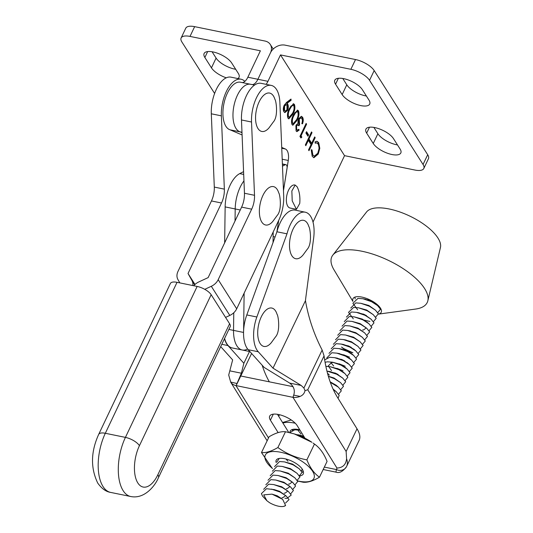 <?xml version="1.0" encoding="UTF-8"?>
<svg xmlns="http://www.w3.org/2000/svg" width="533" height="533" viewBox="0 0 533 533"><rect width="100%" height="100%" fill="white"/><g stroke="black" fill="none" stroke-linecap="round" stroke-linejoin="round"><path stroke-width="0.8" d="M299.759 203.413L296.441 209.322L292.217 200.861L291.851 190.974L295.169 185.064L297.088 186.75C299.393 191.16 300.279 196.717 299.759 203.413M295.016 185.044A11.753 5.736 101.6 0 0 294.809 184.991A11.753 5.736 101.6 0 0 288.5 190.294A11.753 5.736 101.6 0 0 290.099 208.03L296.441 209.322M289.379 108.452L293.536 103.768L294.443 104.475C295.362 107.433 294.869 110.637 292.963 114.089L288.819 118.852L287.947 118.159C287.007 115.195 287.487 111.957 289.379 108.452M296.581 125.848L296.674 129.559L297.347 130.105L298.727 129.286L299.2 130.032L296.948 131.618L296.048 130.905L296.115 125.102L298 123.389L297.96 121.377L298.74 118.573L301.438 116.341L302.557 117.24C303.484 118.926 303.464 121.124 302.497 123.843L302.024 123.096L302.464 120.651L301.918 118.559L301.038 117.82L299.266 119.205L299.579 124.509L298.946 125.841L297.834 124.929L296.581 125.848L295.915 125.708L296.008 129.419L296.674 129.559M306.562 131.691L308.587 134.882L307.954 136.215L305.922 133.03L306.562 131.691M318.268 154.03L313.917 157.708L312.218 156.336L311.212 149.993L311.998 149.866L312.878 155.043L314.317 156.156L317.835 153.198C319.334 149.493 319.414 146.422 318.074 143.983L316.689 142.871L315.163 143.19L315.116 141.765L317.022 141.278L318.707 142.637L319.8 148.334L318.268 154.03L317.595 153.89L313.591 157.615M281.717 147.428L285.368 148.987A11.753 5.736 -78.4 0 1 288.273 160.453L283.469 190.554M278.719 220.356L276.867 231.968M313.004 222.081L344.545 155.656L280.498 54.912L267.952 81.329A11.753 5.736 -78.4 0 1 266.094 84.341M314.703 136.921L315.176 137.667L308.993 150.686L308.52 149.94L311.059 144.596L308.354 140.346L305.815 145.689L305.342 144.943L311.525 131.924L311.998 132.67L308.987 139.013L311.692 143.264L314.703 136.921M301.045 135.848L301.858 137.121L300.912 137.974L299.939 136.441L306.122 123.423L306.595 124.169L301.045 135.848L300.372 135.708L301.185 136.988L301.858 137.121M293.436 114.828L297.594 110.151L298.5 110.857C299.413 113.809 298.92 117.013 297.014 120.465L292.877 125.228L292.004 124.542C291.065 121.571 291.538 118.339 293.436 114.828M284.176 105.241L286.594 102.376L291.005 99.065L291.071 100.311L287.094 103.295L287.7 104.068C288.586 105.787 288.513 107.919 287.48 110.464L284.928 112.596L283.909 111.81C283.016 110.031 283.103 107.846 284.176 105.241M214.612 93.462L181.873 41.96A15.677 6.169 25.4 0 1 181.12 37.983A15.677 6.169 25.4 0 1 190.008 36.411L194.645 26.65L265.021 41.041A11.753 9.161 147.6 0 1 270.311 44.499A11.753 9.161 147.6 0 1 270.444 52.86L257.899 79.27A11.753 5.736 -78.4 0 1 252.249 84.627A11.753 5.736 -78.4 0 0 257.899 79.27L270.444 52.86A11.753 9.161 -32.4 0 1 285.128 45.152L355.511 59.543A15.677 6.169 25.4 0 1 374.186 70.576L369.549 80.336L423.055 164.497L427.693 154.73L374.186 70.576M251.23 84.474A24.371 11.893 101.6 0 0 250.483 84.267L240.43 82.209A24.371 11.893 101.6 0 0 224.02 103.116A24.371 11.893 101.6 0 0 230.089 129.825L240.143 131.878L241.989 132.67L240.143 131.878A24.371 11.893 101.6 0 1 234.074 105.168A24.371 11.893 101.6 0 1 250.483 84.267A24.371 11.893 101.6 0 0 234.074 105.168A24.371 11.893 101.6 0 0 240.143 131.878L241.975 132.251M423.055 164.497A15.677 6.169 -154.6 0 1 423.808 168.475A15.677 6.169 -154.6 0 1 414.921 170.047L344.545 155.656M373.873 127.407L377.89 133.73A15.677 6.169 -154.6 0 0 397.498 144.936M342.772 78.484L346.79 84.814A15.677 6.169 -154.6 0 0 366.398 96.013M427.693 154.73A15.677 6.169 25.4 0 1 428.445 158.714L423.808 168.475M369.549 80.336A15.677 6.169 -154.6 0 0 350.874 69.303L280.498 54.912M366.664 133.13L373.253 143.49A15.677 6.169 -154.6 0 0 388.031 153.444A15.677 6.169 -154.6 0 0 400.823 152.958A15.677 6.169 -154.6 0 0 400.07 148.974L393.481 138.613A15.677 6.169 -154.6 0 0 378.71 128.66A15.677 6.169 -154.6 0 0 365.911 129.146A15.677 6.169 -154.6 0 0 366.664 133.13L369.476 127.214M335.563 84.207L342.153 94.574A15.677 6.169 -154.6 0 0 356.923 104.528A15.677 6.169 -154.6 0 0 369.722 104.035A15.677 6.169 -154.6 0 0 368.963 100.057L362.373 89.691A15.677 6.169 -154.6 0 0 347.603 79.737A15.677 6.169 -154.6 0 0 334.811 80.223A15.677 6.169 -154.6 0 0 335.563 84.207L338.375 78.291M311.325 149.726L312.211 154.91L312.878 155.043M312.211 154.91L314.317 156.156M316.689 142.871L315.15 142.777M316.669 141.238L318.707 142.637M318.041 142.504L319.134 148.201L319.8 148.334M319.134 148.201L317.595 153.89M314.45 137.447L315.176 137.667M314.503 137.527L308.574 150.02M305.396 145.023L307.681 140.212L308.354 140.346M311.279 132.451L311.998 132.67M311.325 132.53L308.314 138.873L308.987 139.013M308.314 138.873L311.019 143.124L311.692 143.264M306.308 132.217L307.914 134.742L308.587 134.882M307.914 134.742L307.534 135.555M301.185 136.988L300.612 137.501M305.869 123.949L306.595 124.169M305.922 124.029L300.372 135.708M296.008 129.419L297.347 130.105M298.373 129.652L299.2 130.032M298.533 129.899L296.628 131.498M301.092 116.314L302.557 117.24M301.891 117.1C302.811 118.792 302.791 120.991 301.825 123.709M301.038 117.82L300.365 117.686L298.6 119.066L299.266 119.205M298.6 119.066L298.913 124.369L299.579 124.509M298.913 124.369L298.48 125.275M297.834 124.929L297.167 124.795L295.915 125.708M297.247 110.131L298.5 110.857M297.827 110.717C298.746 113.676 298.253 116.874 296.348 120.325L297.014 120.465M296.348 120.325L292.564 125.108M297.221 111.69L296.548 111.55L294.989 112.483L293.237 115.441C291.751 118.126 291.324 120.658 291.951 123.043L293.23 123.649L296.541 119.725C298.054 117.073 298.493 114.555 297.847 112.163L297.221 111.69L295.655 112.623L293.903 115.581C292.424 118.259 291.991 120.791 292.617 123.176L293.23 123.649M291.951 123.043L292.617 123.176M293.237 115.441L293.903 115.581M294.989 112.483L295.655 112.623M293.19 103.755L294.443 104.475M293.776 104.341C294.689 107.293 294.196 110.498 292.291 113.949L292.963 114.089M292.291 113.949L288.513 118.732M293.163 105.307L292.49 105.174L290.931 106.107L289.179 109.065C287.693 111.743 287.267 114.282 287.893 116.667L289.179 117.273L292.484 113.349C294.003 110.697 294.436 108.172 293.796 105.787L293.163 105.307L291.604 106.24L289.852 109.198C288.366 111.883 287.94 114.415 288.566 116.8L289.179 117.273M287.893 116.667L288.566 116.8M289.179 109.065L289.852 109.198M290.931 106.107L291.604 106.24M290.365 99.544L290.405 100.171L291.071 100.311M290.405 100.171L286.428 103.155L287.094 103.295M286.428 103.155L287.7 104.068M287.027 103.928C287.92 105.647 287.847 107.779 286.807 110.324L287.48 110.464M286.807 110.324L284.595 112.483M286.254 104.668L285.581 104.535L283.942 105.927L283.896 110.378L285.302 111.097L286.974 109.785L286.974 105.261L286.254 104.668L284.609 106.06L284.569 110.511L285.302 111.097M283.896 110.378L284.569 110.511M283.942 105.927L284.609 106.06M230.089 129.825L242.082 134.956M190.008 36.411L260.384 50.802L247.845 77.218A11.753 5.736 -78.4 0 1 242.195 82.575M235.693 69.29A15.677 6.169 25.4 0 1 216.092 58.084L212.067 51.761M194.645 26.65A15.677 6.169 -154.6 0 0 185.757 28.216L181.12 37.983M226.272 77.818A15.677 6.169 25.4 0 1 211.454 67.851L204.865 57.484A15.677 6.169 25.4 0 1 204.112 53.5A15.677 6.169 25.4 0 1 216.904 53.014A15.677 6.169 25.4 0 1 231.675 62.967L238.264 73.327A15.677 6.169 25.4 0 1 239.017 77.312A15.677 6.169 25.4 0 1 237.798 78.551M305.009 390.636L307.761 389.776L346.13 451.484L346.583 458.753A45.065 18.022 25.7 0 1 346.65 466.362L346.517 466.628C342.899 471.572 339.368 473.404 335.91 472.118L336.416 469.553A37.23 14.891 -154.3 0 0 336.943 468.041L292.903 397.205A11.753 9.121 -31.9 0 0 300.092 396.412C302.817 395.266 304.456 393.341 305.009 390.636L303.903 388.031L301.158 385.439L273.009 368.163L258.278 351.767A27.43 13.385 -78.4 0 1 256.853 316.995L286.987 233.827A27.896 13.611 -78.4 0 1 290.345 224.58A27.896 13.611 -78.4 0 1 305.222 212.194A27.896 13.611 -78.4 0 1 313.631 238.311L306.062 295.675A125.395 61.175 101.6 0 0 305.456 300.652C308.42 317.775 313.984 334.244 322.152 350.054L324.064 355.864A125.395 61.175 -78.4 0 0 337.582 397.565L357.023 428.818A45.065 18.022 25.7 0 1 359.095 440.465L346.65 466.362A45.065 18.022 25.7 0 1 346.577 466.502A7.835 7.182 -153.1 0 1 346.517 466.628L346.517 466.628A7.835 7.182 -153.1 0 1 336.416 469.553L324.337 467.088M305.222 212.194L295.169 210.135A27.896 13.611 101.6 0 0 280.291 222.521A27.896 13.611 101.6 0 0 276.933 231.775L246.799 314.943A27.43 13.385 101.6 0 0 248.218 349.708L264.115 367.397L289.685 383.094C293.89 386.392 295.222 390.396 293.703 395.106L292.897 397.318L235.932 385.559L268.512 437.959M286.987 233.827L276.933 231.775M278.126 432.589L270.404 420.177L273.296 414.161M304.976 438.213L297.214 425.654A15.677 6.269 -154.3 0 0 282.503 415.607A15.677 6.269 -154.3 0 0 269.685 416.126A15.677 6.269 -154.3 0 0 270.404 420.177M293.07 386.685L240.443 375.925M288.726 432.423L277.466 414.314M269.352 381.835A125.395 61.175 -78.4 0 1 262.149 365.212M236.126 385.599L241.389 373.22L243.861 363.253L227.971 345.564A27.43 13.385 -78.4 0 1 224.48 338.688M220.709 346.623L232.648 359.915L228.71 375.032L230.729 382.228A11.753 9.121 -31.9 0 0 235.932 385.559M267.146 440.804L230.616 382.054L237.118 383.533M273.009 368.163L305.456 300.652M236.092 385.699L241.309 374.846M241.289 374.926L251.596 353.466M243.861 363.253L249.517 351.487M336.943 468.041C342.712 467.807 345.924 464.716 346.583 458.753M179.814 282.89L177.895 279.459A11.753 9.161 147.6 0 1 177.969 271.444L211.461 200.954A15.677 7.649 101.6 0 0 214.299 187.083L211.308 113.796A27.43 13.385 -78.4 0 1 216.271 89.517A27.43 13.385 -78.4 0 1 230.982 77.158L241.036 79.217A27.43 13.385 101.6 0 0 226.325 91.569A27.43 13.385 101.6 0 0 221.368 115.848L224.353 189.135A15.677 7.649 -78.4 0 1 221.515 203.006L188.029 273.502L191.973 280.551A11.753 9.161 147.6 0 1 192.826 285.548M244.854 81.389A27.43 13.385 101.6 0 0 241.036 79.217M194.985 284.462L188.029 273.502M251.529 122.017A27.43 13.385 -78.4 0 1 256.486 97.739A27.43 13.385 -78.4 0 1 271.204 85.387A27.43 13.385 -78.4 0 1 279.885 102.503L283.696 196.037A27.43 13.385 -78.4 0 1 278.739 220.316L236.692 308.807L218.19 279.665L251.676 209.176A15.677 7.649 101.6 0 0 254.514 195.305L251.529 122.017L241.476 119.958L244.46 193.246A15.677 7.649 -78.4 0 1 241.622 207.117L208.136 277.613L198.776 281.944A11.753 9.161 -32.4 0 0 193.752 285.741M271.204 85.387L261.15 83.328A27.43 13.385 101.6 0 0 246.433 95.68A27.43 13.385 101.6 0 0 241.476 119.958M225.559 317.401L229.81 315.429A11.753 9.161 -32.4 0 0 236.692 308.807M204.752 289.326L211.308 286.288A11.753 9.161 -32.4 0 0 218.19 279.665M244.127 293.163L243.608 330.866M273.043 242.522L273.189 231.995M283.476 190.734L287.021 168.541A3.918 1.912 101.6 0 0 285.868 164.664A3.918 1.912 101.6 0 0 285.135 164.784L282.477 166.143M243.954 180.874A27.43 13.385 101.6 0 0 235.2 208.949L235.033 220.995L235.2 208.949A27.43 13.385 101.6 0 1 243.954 180.874M243.561 332.439L233.534 330.387L233.774 312.758L233.534 330.387A27.43 13.385 101.6 0 0 242.249 350.001A27.43 13.385 101.6 0 0 247.385 349.135M224.6 338.435A27.43 13.385 101.6 0 0 232.195 347.942L242.249 350.001A27.43 13.385 101.6 0 1 233.534 330.387L228.877 329.441M243.581 171.639L239.71 173.618A27.43 13.385 101.6 0 0 225.146 206.897L224.653 242.848M295.262 423.242A26.97 10.787 -154.3 0 0 294.642 423.109A26.97 10.787 -154.3 0 0 282.903 423.055M289.952 432.116A14.891 5.956 25.7 0 1 292.67 429.411A14.891 5.956 25.7 0 1 298.66 429.578A14.891 5.956 25.7 0 1 299.799 429.838M292.277 430.284L293.716 429.225M279.479 414.714L278.712 416.313M282.563 422.509L291.171 419.997M272.47 468.487A26.97 10.787 25.7 0 1 278.886 451.924A26.97 10.787 25.7 0 1 311.925 470.286A26.97 10.787 25.7 0 1 300.346 481.459A26.97 10.787 25.7 0 1 297.521 480.906M261.496 452.55C265.887 453.043 271.35 451.371 277.886 447.533L285.481 431.737C281.091 431.244 275.628 432.916 269.092 436.754L261.496 452.55L272.416 468.6M277.886 447.533C286.448 453.763 296.108 457.874 306.875 459.859C310.039 467.794 314.237 473.577 319.474 477.208C313.018 481.019 307.554 482.691 303.084 482.225L298.014 481.092M276.114 462.431A14.891 5.956 25.7 0 1 278.666 458.547A14.891 5.956 25.7 0 1 283.689 458.533A14.891 5.956 25.7 0 1 302.817 470.153A14.891 5.956 25.7 0 1 303.15 471.052C304.216 473.97 302.851 475.609 299.046 475.962M276.867 462.071L279.252 458.427M294.303 433.909L294.749 434.049A26.97 10.787 25.7 0 1 311.898 442.29L294.303 433.909L285.481 431.737M302.184 472.531L303.15 471.052M301.272 470.905A12.539 5.017 -154.3 0 0 301.851 470.179A12.539 5.017 -154.3 0 0 302.024 468.8M306.875 459.859L314.47 444.062L313.044 443.07M319.474 477.208L327.069 461.405C323.904 453.47 319.7 447.687 314.47 444.062M301.905 470.059L301.145 470.746M271.277 342.699A19.594 9.561 -78.4 0 1 258.718 340.38A19.594 9.561 -78.4 0 1 262.449 314.63A19.594 9.561 -78.4 0 1 277.067 314.357C278.166 315.11 280.784 331.233 275.454 336.989L271.277 342.699M303.057 254.987A19.594 9.561 -78.4 0 1 290.505 252.669A19.594 9.561 -78.4 0 1 294.229 226.918A19.594 9.561 -78.4 0 1 308.854 226.645C309.946 227.398 312.571 243.521 307.235 249.277L303.057 254.987M272.936 221.255A19.594 9.561 -78.4 0 1 260.384 218.943A19.594 9.561 -78.4 0 1 264.115 193.186A19.594 9.561 -78.4 0 1 278.732 192.919C279.825 193.672 282.45 209.795 277.113 215.545L272.936 221.255M269.125 127.72A19.594 9.561 -78.4 0 1 256.573 125.408A19.594 9.561 -78.4 0 1 260.304 99.651A19.594 9.561 -78.4 0 1 274.921 99.385C276.021 100.131 278.639 116.254 273.302 122.01L269.125 127.72M352.926 301.145A15.677 6.269 25.7 0 1 352.973 298.687A15.677 6.269 25.7 0 1 361.108 296.941A15.677 6.269 25.7 0 1 375.985 303.57A15.677 6.269 25.7 0 1 381.228 312.271A15.677 6.269 25.7 0 1 378.477 314.09M352.866 301.358L334.018 269.865A52.9 21.153 25.7 0 1 332.845 255.087A52.9 21.153 25.7 0 1 359.335 250.757A52.9 21.153 25.7 0 1 407.838 271.863A52.9 21.153 25.7 0 1 427.846 300.745A52.9 21.153 25.7 0 1 415.58 309.06L378.49 314.117M332.845 255.087L366.564 211.974A41.148 16.456 25.7 0 1 387.165 208.603A41.148 16.456 25.7 0 1 424.888 225.019A41.148 16.456 25.7 0 1 440.451 247.485L427.846 300.745M271.484 489.101L280.111 492.066L286.128 495.943L279.519 491.293L274.348 489.634L266.473 488.714L261.41 493.631L262.536 496.103L266.92 500.76L263.715 494.871L271.997 494.131L282.677 499.381L285.595 505.477L283.856 506.35A13.325 5.33 -154.3 0 0 285.595 505.477M286.128 495.943L289.059 499.581L285.555 503.012M263.648 489.321L268.652 484.184L273.662 484.57L282.29 487.535L288.306 491.413L291.238 495.044L286.907 498.455L284.942 498.202M265.827 484.79L270.831 479.653L275.841 480.033L284.469 482.998L290.485 486.882L293.416 490.513L290.632 493.918M268.006 480.26L273.003 475.116L278.019 475.503L286.647 478.467L292.664 482.345L295.595 485.983L292.81 489.387M270.184 475.722L275.181 470.586L280.198 470.972L288.826 473.937L294.842 477.815L297.774 481.452L294.989 484.85M272.363 471.192L277.36 466.055L282.377 466.442L291.005 469.406L297.021 473.284L299.952 476.922L297.167 480.32M274.542 466.661L279.539 461.525L284.555 461.904L293.183 464.869L299.2 468.754L302.131 472.385L299.346 475.789M296.048 434.468L304.01 436.654M289.732 432.663L294.789 429.798L300.039 430.231M333.305 389.57L336.23 391.708L339.161 395.339L338.082 398.358M330.353 382.354L338.402 387.178L341.34 390.809L338.548 394.213M328.388 376.378L334.571 378.763L340.58 382.641L343.519 386.278L340.727 389.683M326.949 371.075L336.749 374.233L342.759 378.11L345.697 381.748L342.906 385.146M325.863 366.324L330.293 366.737L338.928 369.702L344.938 373.58L347.869 377.217L345.084 380.615M325.077 362.26L327.462 361.82L332.472 362.2L341.107 365.165L347.116 369.049L350.048 372.68L347.263 376.085M324.67 359.902L329.641 357.283L334.651 357.67L343.285 360.634L349.295 364.519L352.226 368.15L349.441 371.554M326.816 357.89L331.819 352.753L336.829 353.139L345.457 356.104L351.474 359.982L354.405 363.619L351.62 367.024M328.994 353.359L333.998 348.222L339.008 348.609L347.636 351.573L353.652 355.451L356.584 359.089L353.799 362.487M331.173 348.829L336.176 343.692L341.187 344.071L349.815 347.043L355.831 350.921L358.762 354.552L355.977 357.956M333.352 344.298L338.355 339.161L343.365 339.541L351.993 342.506L358.009 346.39L360.941 350.021L358.156 353.426M352.886 352.759L343.692 348.569L341.5 347.05M335.53 339.761L340.534 334.624L345.544 335.01L354.172 337.975L360.188 341.853L363.12 345.491L360.335 348.895M337.709 335.23L342.706 330.094L347.723 330.48L356.35 333.445L362.367 337.322L365.298 340.96L362.513 344.358M339.887 330.7L344.884 325.563L349.901 325.949L358.529 328.914L364.545 332.792L367.477 336.423L364.692 339.827M342.066 326.169L347.063 321.033L352.08 321.412L360.708 324.377L366.724 328.261L369.655 331.892L366.871 335.297M344.245 321.639L349.242 316.495L354.258 316.882L362.886 319.847L368.903 323.731L371.834 327.362L369.049 330.766M346.423 317.102L351.42 311.965L356.437 312.351L365.065 315.316L371.081 319.194L374.013 322.831L371.228 326.229M353.292 318.834L348.542 312.351L353.599 307.434L358.616 307.821L367.244 310.786L373.253 314.663L376.191 318.301L373.4 321.699M350.781 308.041L355.778 302.904L360.788 303.284L369.422 306.255L375.432 310.133L378.37 313.764L375.578 317.168M357.65 309.766L352.899 303.29L357.956 298.373L362.966 298.753L371.601 301.718L377.611 305.602L380.549 309.233L377.757 312.638M355.131 298.973L354.991 297.074M372.96 301.525L368.43 299.2M271.997 494.138L277.34 495.823L282.677 499.381M284.709 494.824L285.382 495.837L282.737 497.755L281.99 497.642M273.662 484.57L281.697 486.762L288.306 491.413M286.887 490.293L287.56 491.306L284.915 493.218L284.162 493.112M275.841 480.033L283.876 482.232L290.485 486.882M289.066 485.763L289.739 486.776L287.094 488.688L286.341 488.581M278.019 475.503L286.054 477.695L292.664 482.345M291.245 481.232L291.917 482.245L289.266 484.157L288.52 484.051M280.198 470.972L288.226 473.164L294.842 477.815M282.377 466.442L290.405 468.634L297.021 473.284M284.555 461.904L292.584 464.103L299.2 468.754M287.967 461.218L285.881 458.993M299.226 435.068L303.67 436.101M301.038 434.022L298.214 430.611M333.065 389.05L336.23 391.708M330.174 381.848L336.15 385.232L338.402 387.178M328.355 376.251L333.971 377.99L340.58 382.641M329.72 371.621L336.15 373.46L342.759 378.11M329.354 375.105L327.495 373.18M330.293 366.737L338.328 368.929L343.519 372.46M338.135 374.499L334.831 372.9M331.533 370.575L328.261 365.944L331.633 362.52L334.078 362.553M332.472 362.2L340.507 364.399L345.697 367.93M342.979 370.748L337.009 368.37M333.711 366.044L330.886 362.633M336.256 358.023L342.686 359.868L347.876 363.399M345.157 366.218L339.188 363.832M338.435 353.492L344.864 355.331L350.054 358.869M344.671 360.901L341.367 359.302M340.614 348.962L347.043 350.801L352.233 354.332M349.515 357.15L343.545 354.771M342.792 344.425L349.222 346.27L354.412 349.801M351.693 352.619L344.291 349.342L342.426 347.916M344.971 339.894L351.4 341.74L358.009 346.39M351.2 347.309L347.902 345.704M345.544 335.01L353.579 337.202L360.188 341.853M349.328 330.833L355.758 332.672L362.367 337.322M349.901 325.949L357.929 328.141L364.545 332.792M352.08 321.412L360.108 323.611L366.724 328.261M365.298 327.142L365.978 328.155L363.326 330.067L362.58 329.96M354.258 316.882L362.287 319.08L367.477 322.612M358.036 312.704L364.465 314.543L371.081 319.194M369.895 321.452L364.272 320.113M358.616 307.821L366.644 310.013L373.253 314.663M366.451 315.583L363.146 313.984M360.788 303.284L368.823 305.482L375.432 310.133M364.572 299.106L371.001 300.952L377.611 305.602M369.682 300.385L367.09 298.647M283.856 506.35A13.325 5.33 -154.3 0 1 269.545 502.699L266.92 500.76M177.036 282.323L105.321 433.276A11.753 4.63 -154.6 0 0 98.652 434.455L170.373 283.496A11.753 4.63 25.4 0 1 177.036 282.323L197.15 286.434A11.753 4.63 25.4 0 1 211.155 294.709L229.596 323.751A11.753 4.63 25.4 0 1 230.156 326.736L158.441 477.695A11.753 4.63 25.4 0 0 157.875 474.703L229.596 323.751M285.368 148.987L281.75 148.247M288.273 160.453L282.197 159.214M275.048 236.985L273.123 236.592M350.874 69.303L355.511 59.543M267.952 81.329L247.845 77.218M346.79 84.814L342.153 94.574M377.89 133.73L373.253 143.49M207.67 51.568L204.865 57.484M216.092 58.084L211.454 67.851M256.853 316.995L246.799 314.943M258.278 351.767L248.218 349.708M301.158 385.439L289.685 383.094M300.092 396.412L293.703 395.106M307.761 389.776L324.064 355.864M346.13 451.484L357.023 428.818M227.971 345.564L221.808 344.311M241.389 373.22L229.93 370.875M303.903 388.031L322.152 350.054M194.652 284.775L191.973 280.551M211.308 113.796L221.368 115.848M214.299 187.083L224.353 189.135M211.461 200.954L221.515 203.006M229.81 315.429L211.308 286.288M254.514 195.305L244.46 193.246M251.676 209.176L241.622 207.117M240.263 209.989L225.146 206.897M285.135 164.784L282.397 164.224M239.71 173.618L243.694 174.431M211.155 294.709L139.433 445.668A27.43 13.385 101.6 0 0 137.834 482.958A27.43 13.385 101.6 0 0 157.875 474.703M139.433 445.668A11.753 4.63 -154.6 0 0 125.428 437.386L105.321 433.276A39.189 19.115 101.6 0 0 103.036 486.549A39.189 19.115 101.6 0 0 110.644 492.412L130.752 496.523A39.189 19.115 -78.4 0 1 123.143 490.66A39.189 19.115 -78.4 0 1 125.428 437.386L197.15 286.434M254.521 85.093L250.483 84.267M295.169 185.064L294.809 184.991M273.209 49.056L270.311 44.499M335.91 472.118L323.171 469.513M249.884 351.56L242.249 350.001M285.868 164.664L282.39 163.951M300.492 435.248L297.621 434.715M330.986 371.801L328.115 371.268M342.686 371.634L344.938 373.58M344.864 367.104L347.116 369.049M337.522 358.203L334.651 357.67M347.043 362.573L349.295 364.519M339.694 353.672L336.829 353.139M349.222 358.043L351.474 359.982M341.873 349.142L339.008 348.609M351.4 353.506L353.652 355.451M344.051 344.611L341.187 344.071M353.572 348.975L355.831 350.921M346.23 340.081L343.365 339.541M350.587 331.013L347.723 330.48M366.644 321.785L368.903 323.731M359.302 312.884L356.437 312.351M365.838 299.293L362.966 298.753M130.752 496.523C145.036 499.401 155.609 484.863 158.441 477.695M110.644 492.412C106 491.726 101.703 488.621 97.746 483.091C90.49 468.014 90.79 451.797 98.652 434.455"/></g></svg>
